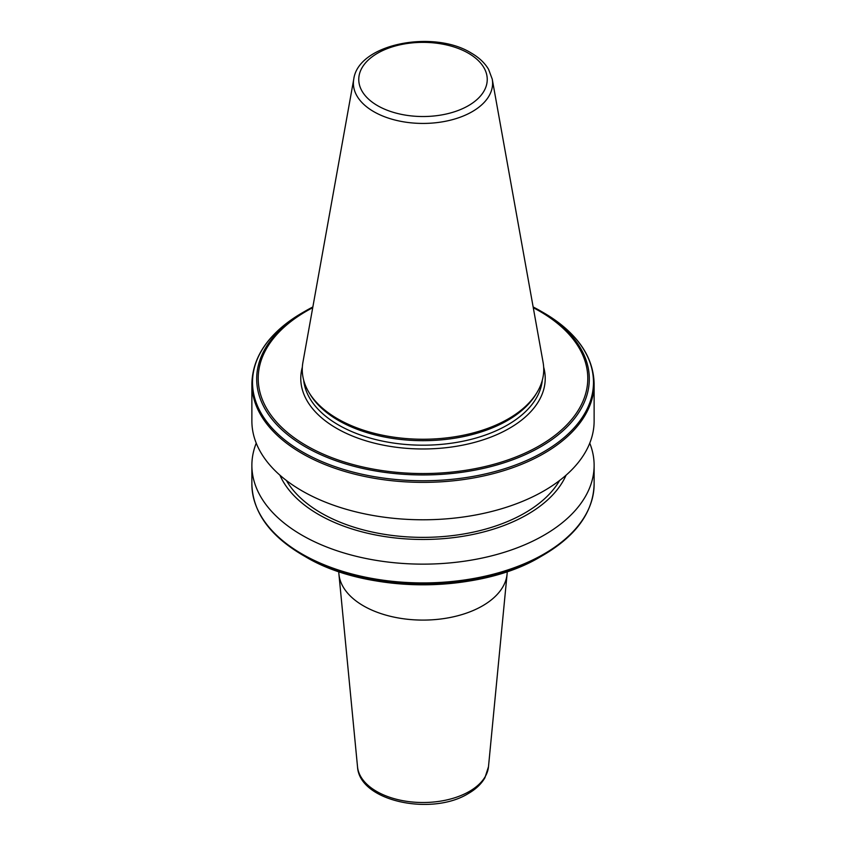 <?xml version="1.0" encoding="UTF-8"?>
<svg xmlns="http://www.w3.org/2000/svg" width="846" height="846" viewBox="0 0 846 846"><rect width="100%" height="100%" fill="white"/><g stroke="black" fill="none" stroke-linecap="round" stroke-linejoin="round"><path stroke-width="1.27" d="M507.198 571.6A84.198 48.613 180 0 1 507.071 574.191A84.198 48.613 180 0 1 482.537 605.852A84.198 48.613 180 0 1 392.956 616.893A84.198 48.613 180 0 1 338.929 574.191A84.198 48.613 180 0 1 338.802 571.6M594.125 383.576A171.125 98.792 0 0 1 488.48 474.849A171.125 98.792 0 0 1 302.001 453.435A171.125 98.792 0 0 1 251.875 383.576L251.875 420.991A171.125 98.792 0 0 0 302.001 490.849A171.125 98.792 0 0 0 488.48 512.264A171.125 98.792 0 0 0 594.125 420.991L594.125 383.576C593.31 355.817 576.454 332.203 543.555 312.724L540.615 311.032A166.324 96.032 0 0 0 540.615 311.021A166.324 96.032 0 0 0 533.149 306.971L543.555 312.724A170.49 98.432 0 0 1 543.555 451.923A170.49 98.432 0 0 1 302.445 451.923A170.49 98.432 0 0 1 302.445 312.724L305.385 311.032A166.324 96.032 0 0 0 305.385 446.825A166.324 96.032 0 0 0 540.605 446.825A166.324 96.032 0 0 0 540.615 311.032M286.403 480.496A143.957 83.12 0 0 0 321.205 513.025A143.957 83.12 0 0 0 559.597 480.496M279.92 475.188A147.595 85.213 0 0 0 318.635 514.516A147.595 85.213 0 0 0 462.17 536.417A147.595 85.213 0 0 0 566.08 475.188M256.243 443.167A171.125 98.792 0 0 0 251.875 465.342A171.125 98.792 0 0 0 302.001 535.201A171.125 98.792 0 0 0 488.48 556.626A171.125 98.792 0 0 0 594.125 465.342A171.125 98.792 0 0 0 589.757 443.167M594.125 484.124A171.125 98.792 0 0 1 488.48 575.407A171.125 98.792 0 0 1 302.001 553.982A171.125 98.792 0 0 1 251.875 484.124C252.69 511.883 269.546 535.507 302.445 554.976A170.49 98.432 0 0 0 302.445 554.987L305.385 556.679A166.324 96.032 0 0 0 540.615 556.679C479.206 593.945 366.826 593.955 305.385 556.679L302.445 554.987A170.49 98.432 0 0 0 543.555 554.976C576.454 535.507 593.31 511.883 594.125 484.124L594.125 465.342M353.765 79.101L302.91 362.352A120.735 69.71 0 0 0 309.012 392.523A120.735 69.71 0 0 0 337.628 418.823A120.735 69.71 0 0 0 536.988 392.523A120.735 69.71 0 0 0 543.09 362.352L492.235 79.101L488.586 69.361C484.769 62.921 478.942 57.454 471.127 52.96C433.385 29.494 358.344 43.749 353.765 79.101A69.605 40.185 0 0 0 373.784 111.661A69.605 40.185 0 0 0 452.917 119.529A69.605 40.185 0 0 0 492.235 79.101M309.012 392.523L310.165 394.426A119.519 69.002 0 0 0 338.495 420.473A119.519 69.002 0 0 0 535.835 394.426L536.988 392.523M357.52 766.762C359.243 801.458 431.841 816.242 468.261 793.569C475.759 789.265 481.311 783.999 484.917 777.77L488.48 766.762A65.586 37.869 180 0 1 469.371 791.422A65.586 37.869 180 0 1 399.598 800.02A65.586 37.869 180 0 1 357.52 766.762L338.929 574.191M377.58 105.665A64.222 37.076 0 0 0 468.42 105.665A64.222 37.076 0 0 0 468.42 53.224A64.222 37.076 0 0 0 377.58 53.224A64.222 37.076 0 0 0 377.58 105.665M303.693 380.224A119.519 69.002 0 0 0 338.495 424.978A119.519 69.002 0 0 0 465.49 440.681A119.519 69.002 0 0 0 542.307 380.224M302.339 367.153A122.226 70.567 0 0 0 336.571 428.309A122.226 70.567 0 0 0 478.656 441.231A122.226 70.567 0 0 0 543.661 367.153M312.713 307.711A164.79 95.143 0 0 0 306.474 445.683A164.79 95.143 0 0 0 539.526 445.683A164.79 95.143 0 0 0 539.526 311.138A164.79 95.143 0 0 0 533.287 307.711M312.851 306.971A166.324 96.032 0 0 0 305.385 311.032L312.851 306.971M540.615 556.679L543.555 554.976M251.875 484.124L251.875 465.342M251.875 383.576C252.69 355.817 269.546 332.203 302.445 312.724M488.48 766.762L507.071 574.191"/></g></svg>
